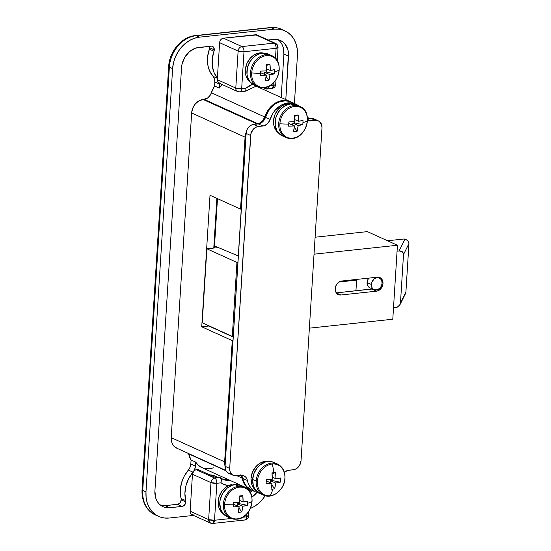 <?xml version="1.0" encoding="UTF-8"?>
<svg xmlns="http://www.w3.org/2000/svg" width="551" height="551" viewBox="0 0 551 551"><rect width="100%" height="100%" fill="white"/><g stroke="black" fill="none" stroke-linecap="round" stroke-linejoin="round"><path stroke-width="0.83" d="M217.397 477.187L214.298 475.782A14.905 11.964 114.4 0 0 209.938 474.914L214.339 475.802M160.837 505.425A19.161 15.387 114.4 0 0 165.162 505.66L177.394 504.351L182.023 506.445L169.791 507.753L165.162 505.66L178.097 504.193L179.991 502.877L181.217 499.853L185.845 501.954A4.256 3.416 -65.6 0 1 182.023 506.445L177.394 504.351A4.256 3.416 114.4 0 0 181.217 499.853A4.256 3.416 114.4 0 0 181.1 498.51L180.459 494.977L180.556 487.525L182.457 480.059L184.048 476.498L188.346 470.093L192.974 472.186L188.346 470.093A27.681 22.226 114.4 0 0 181.1 498.51L185.728 500.604A27.681 22.226 -65.6 0 1 192.974 472.186A8.52 6.839 -65.6 0 0 193.167 471.952L188.676 478.599L185.914 485.851L184.902 493.386L185.728 500.604A4.256 3.416 -65.6 0 1 185.845 501.954L181.217 499.853A4.256 3.416 114.4 0 0 181.1 498.51L185.728 500.604A4.256 3.416 -65.6 0 1 185.845 501.954L185.102 504.303L182.718 506.293L169.791 507.753L166.684 507.733L163.737 507.003L161.071 505.591L158.784 503.552L156.966 500.962L155.678 497.925L154.907 490.975L181.541 67.649L182.071 64.012L184.888 57.09L189.64 51.512L195.598 48.13L210.978 46.132A4.256 3.416 -65.6 0 1 212.479 46.36A4.256 3.416 -65.6 0 1 214.291 49.859L209.662 47.765A4.256 3.416 114.4 0 0 209.511 46.291M246.173 132.371L245.064 137.178L240.539 209.105L210.014 195.268L201.735 326.784L208.884 325.799L233.204 337.047L208.87 326.02L201.735 326.784L232.267 340.621L224.636 461.862L171.216 437.652L191.645 112.969L245.064 137.178L240.539 209.105L210.014 195.268L201.735 326.784L232.267 340.621L232.983 340.546L232.267 340.621L224.636 461.862L225.152 466.497M240.567 474.886L244.169 483.716L247.833 487.993L251.091 489.922A21.296 17.095 -65.6 0 1 250.739 489.77A21.296 17.095 -65.6 0 1 242.068 478.075L236.978 475.768L242.068 478.075A8.52 6.839 -65.6 0 0 240.925 475.348L244.162 475.926L245.884 477.297L247.055 479.308L248.225 483.441L251.146 488.468L255.457 491.891L259.328 493.2A21.296 17.095 -65.6 0 1 256.057 492.181A21.296 17.095 -65.6 0 1 247.385 480.486L242.764 478.392L243.604 481.347L246.517 486.368L251.47 490.101M284.791 30.766L281.54 29.293A29.809 23.934 114.4 0 0 271.044 27.674L274.295 29.148L199.4 37.165L196.142 35.691L271.044 27.674L274.295 29.148A29.809 23.934 -65.6 0 1 284.791 30.766A29.809 23.934 -65.6 0 1 297.45 55.245L294.413 103.505L297.45 55.245L297.326 49.686L296.245 44.438L294.248 39.713L291.417 35.684L287.863 32.516L283.71 30.319L279.13 29.182L274.295 29.148L199.4 37.165L194.489 38.239L189.702 40.375L185.219 43.495L181.21 47.482L177.835 52.173L175.211 57.394L173.455 62.945L172.621 68.606L145.987 491.933L146.111 497.491L147.193 502.739L149.19 507.464L152.021 511.493L155.582 514.662L159.728 516.859L164.308 517.995L169.143 518.03L193.518 515.419L169.143 518.03A29.809 23.934 -65.6 0 1 158.647 516.411A29.809 23.934 -65.6 0 1 145.987 491.933L142.73 490.452L169.364 67.132L172.621 68.606L145.987 491.933L142.73 490.452A29.809 23.934 114.4 0 0 155.396 514.937C148.129 512.037 141.359 502.767 142.048 489.805A4.256 1.088 -176.4 0 1 142.557 489.336M250.381 508.415L253.735 506.803L258.219 503.676L262.228 499.695L265.169 495.707A29.809 23.934 -65.6 0 1 250.381 508.415M215.834 476.656L216.626 477.269M213.568 467.82L209.435 468.811L205.378 468.701L201.597 467.496L198.312 465.258L195.688 462.117L195.199 467.765L193.766 471.119A8.52 6.839 -65.6 0 0 195.433 466.139L190.811 464.045L191.066 460.023L195.688 462.117A21.296 17.095 114.4 0 0 201.941 467.654L250.739 489.77M162.056 505.639L165.162 505.66L169.791 507.753A19.161 15.387 -65.6 0 1 163.041 506.713A19.161 15.387 -65.6 0 1 154.907 490.975L181.541 67.649A19.161 15.387 -65.6 0 1 198.753 47.441L211.674 46.132L213.43 47.062L214.291 49.859A4.256 3.416 -65.6 0 1 214.002 51.25L212.252 58.743L212.314 66.161L214.194 72.925L217.741 78.49M222.108 84.53A21.296 17.095 114.4 0 0 219.222 88.112L219.47 84.089L214.849 81.996L219.47 84.089A8.52 6.839 -65.6 0 0 219.491 83.346L219.222 88.112L222.273 84.365M281.85 44.121L283.131 47.159L283.91 54.108L281.182 97.506L283.91 54.108L288.538 56.202A19.161 15.387 -65.6 0 0 280.397 40.464A19.161 15.387 -65.6 0 0 273.647 39.424L268.144 40.016L276.76 39.445L279.701 40.175L282.367 41.587L284.66 43.625L287.76 49.253L288.455 52.627L285.804 99.6L288.538 56.202L283.91 54.108A19.161 15.387 114.4 0 0 277.973 39.658M256.862 492.518L251.883 497.085A19.161 15.387 -65.6 0 0 256.862 492.518M172.621 68.606A29.809 23.934 -65.6 0 1 199.4 37.165L196.142 35.691A29.809 23.934 114.4 0 0 169.364 67.132L172.621 68.606M155.079 514.786A29.809 23.934 -65.6 0 1 142.73 490.452L169.364 67.132A4.256 1.088 -176.4 0 1 168.682 66.485A4.256 1.088 3.6 0 0 169.364 67.132A29.809 23.934 -65.6 0 1 196.142 35.691A4.256 2.294 -96.1 0 0 195.419 35.567A4.256 2.294 83.9 0 1 196.142 35.691L271.044 27.674A4.256 2.294 -96.1 0 0 270.327 27.55A4.256 2.294 83.9 0 1 271.044 27.674A29.809 23.934 -65.6 0 1 281.857 29.437M142.73 490.452A4.256 1.088 -176.4 0 1 142.048 489.805A4.256 1.088 3.6 0 0 142.73 490.452M281.54 29.293C278.014 27.715 274.281 27.137 270.327 27.55L195.433 35.567C181.768 36.717 169.336 51.415 168.682 66.485A4.256 1.088 -176.4 0 1 169.191 66.017M188.649 453.866A21.296 17.095 114.4 0 0 191.066 460.023L195.688 462.117L195.433 466.139L190.811 464.045L191.066 460.023L188.649 453.866A8.52 6.839 114.4 0 0 188.58 453.556L226.034 470.809L188.649 453.866M290.894 101.928L285.625 100.44L282.801 100.482L279.942 101.047L274.412 103.691L269.604 108.092L267.628 110.827L262.861 120.545L259.852 122.935L257.579 123.596L204.159 99.38L257.579 123.596L256.539 123.706L203.119 99.49L204.159 99.38A8.52 6.839 114.4 0 0 211.364 92.775L214.594 86.018L219.222 88.112L214.594 86.018A21.296 17.095 114.4 0 0 211.364 92.775L264.783 116.991A21.296 17.095 -65.6 0 1 290.294 101.639A21.296 17.095 -65.6 0 1 290.639 101.797M309.125 118.465L307.479 118.307A12.776 10.255 -65.6 0 1 309.125 118.465M225.077 466.229A12.776 10.255 -65.6 0 1 224.636 461.862L171.216 437.652L191.645 112.969L192.754 108.161L195.323 103.912L198.966 100.867L207.513 98.099L210.227 95.247L211.364 92.775L264.783 116.991A8.52 6.839 -65.6 0 1 257.579 123.596L253.839 124.381A12.776 10.255 -65.6 0 1 256.539 123.706L203.119 99.49A12.776 10.255 114.4 0 0 191.645 112.969L245.064 137.178A12.776 10.255 -65.6 0 1 246.104 132.55M240.539 209.105L241.255 209.029L240.539 209.105M177.105 448.335L173.799 446.034L172.587 444.306L171.733 442.281L171.216 437.652A12.776 10.255 114.4 0 0 176.644 448.142L225.841 470.444M213.774 248.06L216.901 198.388L213.774 248.06M188.346 470.093A8.52 6.839 114.4 0 0 190.811 464.045L190.067 467.255L188.346 470.093M217.39 78.084A27.681 22.226 -65.6 0 1 214.002 51.25L209.373 49.156A4.256 3.416 114.4 0 0 209.662 47.765L214.291 49.859A4.256 3.416 -65.6 0 1 214.002 51.25L209.373 49.156A4.256 3.416 114.4 0 0 209.662 47.765L209.49 46.222M213.113 76.396L217.376 78.325L213.113 76.396L209.573 70.824L208.409 67.559L207.693 64.068L207.624 56.643L209.373 49.156A27.681 22.226 114.4 0 0 213.113 76.396A8.52 6.839 114.4 0 1 214.849 81.996L214.497 78.896L213.113 76.396M214.594 86.018L214.849 81.996L214.594 86.018M250.306 492.553A19.161 15.387 114.4 0 0 252.22 490.445L250.306 492.553M214.373 247.998L217.48 198.649L214.504 245.946L238.308 255.967L214.504 245.946L214.373 247.998M335.201 288.655A7.239 5.813 -65.6 0 1 341.703 281.017L339.347 281.795L337.288 283.524L335.828 285.928L335.201 288.655L335.49 291.279L336.661 293.401L338.534 294.709L340.821 294.992L376.485 291.176L378.84 290.398L381.726 287.532L382.993 283.538L382.215 279.763L379.653 277.484L377.366 277.201L341.703 281.017L377.366 277.201A7.239 5.813 -65.6 0 1 379.914 277.594A7.239 5.813 -65.6 0 1 382.745 285.087A7.239 5.813 -65.6 0 1 376.485 291.176L340.821 294.992L336.296 292.939L340.821 294.992A7.239 5.813 -65.6 0 1 338.273 294.599A7.239 5.813 -65.6 0 1 335.201 288.655M397.443 245.25L367.379 231.627L397.443 245.25L314.029 254.176L397.443 245.25L392.787 319.229L397.443 245.25M202.231 322.783L232.295 336.406L233.252 336.303L232.295 336.406L202.231 322.783L206.88 248.804L236.944 262.428L232.295 336.406L236.944 262.428L206.88 248.804L218.368 247.571L206.88 248.804L202.231 322.783M309.373 328.155L392.787 319.229L309.373 328.155M315.096 237.219L367.379 231.627L315.096 237.219M237.908 262.324L236.944 262.428L237.908 262.324M372.469 288.979A7.239 5.813 114.4 0 1 371.863 289.075L376.485 291.176L371.863 289.075L336.262 292.891L373.055 288.82M371.353 284.461A6.385 5.131 -65.6 0 1 379.343 278.069A6.385 5.131 -65.6 0 1 382.057 283.317L381.499 285.721L380.218 287.842L377.366 289.819L374.301 289.805L372.648 288.648L371.615 286.775L371.353 284.461L371.911 282.057L374.053 279.082L376.044 277.952L379.109 277.973L380.762 279.123L381.795 280.996L382.057 283.317A6.385 5.131 -65.6 0 1 374.067 289.709A6.385 5.131 -65.6 0 1 371.353 284.461L367.076 282.518L371.353 284.461M368.819 278.117A6.385 5.131 114.4 0 0 367.076 282.518L367.765 285.852L370.024 287.863M405.467 293.662L400.005 304.648L405.901 292.085L408.952 243.59L403.511 254.534L403.256 252.999L402.326 251.779L399.11 250.925L404.799 239.478L399.11 250.925L397.071 251.146L400.019 250.905L401.658 251.339L403.256 252.999L403.511 254.534L408.952 243.59L405.901 292.085L400.46 303.036L403.511 254.534L400.46 303.036L399.53 305.399M405.729 239.506L403.793 239.024L387.539 240.759L403.793 239.024L404.799 239.478L403.793 239.024A4.256 3.416 114.4 0 1 405.295 239.251L407.843 240.684L408.952 243.59L407.843 240.684L406.466 239.795M355.45 279.55L355.402 280.266L338.975 282.022L355.402 280.266L355.45 279.55M356.642 279.419L355.932 290.783L356.642 279.419M398.91 306.087L396.458 307.465L393.504 307.857L397.347 307.141L400.005 304.648M371.002 288.104L372.042 288.111M368.915 277.993L367.634 280.122L367.076 282.518A6.385 5.131 114.4 0 0 369.79 287.767L374.067 289.709M404.799 239.478L405.653 239.561L404.799 239.478M314.607 119.257L312.114 118.3L307.499 118.637L310.736 118.293L315.358 120.387L309.621 120.896L307.506 120.297A8.52 6.839 -65.6 0 0 307.754 120.421L307.74 120.414M291.589 102.238L289.041 101.239L283.496 100.799L280.631 101.363L275.107 104.008L272.58 106.012L268.323 111.137L264.99 118.575L262.641 121.819L259.418 123.679L253.667 124.402L250.898 125.318L247.509 128.686L246.256 131.765L225.07 466.291L225.986 470.726L227.811 472.786L230.304 473.736M241.262 475.203L242.764 478.392A21.296 17.095 114.4 0 0 251.428 490.087L256.057 492.181M318.354 120.855L313.733 118.754A8.52 6.839 114.4 0 0 310.736 118.293L315.358 120.387A8.52 6.839 -65.6 0 1 318.354 120.855A8.52 6.839 -65.6 0 1 321.977 127.846L301.032 460.753A8.52 6.839 -65.6 0 1 293.38 469.734L288.772 470.23A8.52 6.839 -65.6 0 0 284.364 472.352L287.629 470.458L293.38 469.734L296.149 468.818L299.537 465.443L301.032 460.753L321.977 127.846L321.632 124.76L319.236 121.351L316.742 120.4L310.75 120.883A8.52 6.839 -65.6 0 1 307.754 120.421M298.518 105.826L293.669 103.34L288.118 102.892L282.436 104.538L279.729 106.102L274.928 110.503L272.952 113.237L269.618 120.669L267.263 123.92L264.046 125.78L258.295 126.496L255.526 127.412L253.095 129.444L250.877 133.859L229.698 468.384L230.042 471.47L232.439 474.879L234.933 475.83L240.925 475.348A8.52 6.839 -65.6 0 1 243.921 475.809A8.52 6.839 -65.6 0 1 247.385 480.486L242.764 478.392A8.52 6.839 114.4 0 0 241.359 475.32M233.314 475.382A8.52 6.839 -65.6 0 1 229.698 468.384L225.07 466.291A8.52 6.839 114.4 0 0 228.693 473.281L233.314 475.382A8.52 6.839 -65.6 0 0 236.317 475.844L240.925 475.348M229.698 468.384L225.07 466.291L246.015 133.383L250.643 135.477L229.698 468.384M246.015 133.383L250.643 135.477A8.52 6.839 -65.6 0 1 258.295 126.496L253.667 124.402A8.52 6.839 114.4 0 0 246.015 133.383M258.295 126.496L253.667 124.402L258.274 123.906L262.903 126.007L258.295 126.496M295.618 104.049L290.99 101.956A21.296 17.095 114.4 0 0 265.479 117.301L270.107 119.402A8.52 6.839 -65.6 0 1 262.903 126.007L258.274 123.906A8.52 6.839 114.4 0 0 265.479 117.301L270.107 119.402A21.296 17.095 -65.6 0 1 295.618 104.049A21.296 17.095 -65.6 0 1 298.484 105.799M307.52 119.415L310.75 120.883L307.52 119.415M238.383 484.171L237.219 484.618M247.874 515.399A4.256 1.088 -176.4 0 1 248.556 516.046C248.329 518.216 247.062 519.538 244.761 520.013A4.256 2.294 -96.1 0 0 246.621 516.831L242.626 517.258L246.621 516.831A4.256 2.294 83.9 0 1 244.761 520.013L212.658 523.45L214.518 520.261L216.846 483.275L221.068 482.821A25.553 20.511 114.4 0 0 228.493 485.638L223.685 484.301L221.068 482.821L216.846 483.275L214.518 520.261L231.179 518.484L214.518 520.261A4.256 2.294 83.9 0 1 212.658 523.45A4.256 2.294 83.9 0 1 211.949 523.326A4.256 3.416 -65.6 0 1 210.448 523.092A4.256 3.416 -65.6 0 1 208.643 519.6L190.143 511.211L191.004 514.007L193.449 514.937M246.621 516.831L246.807 513.869L246.621 516.831A4.256 1.088 3.6 0 0 248.556 516.046A4.256 1.088 -176.4 0 1 246.621 516.831M248.322 489.825L248.391 488.709L248.322 489.825M229.43 479.983L223.858 479.535M218.988 477.021L215.42 477.4L218.988 477.021L220.145 477.545L214.794 478.116L196.294 469.727L198.078 469.542L215.42 477.4L198.078 469.542L195.591 469.886L193.697 471.201L192.464 474.225L190.143 511.211L192.464 474.225L210.971 482.607L208.643 519.6L190.143 511.211A4.256 3.416 114.4 0 0 191.948 514.71L210.448 523.092L208.643 519.6A4.256 1.088 3.6 0 0 214.518 520.261L208.643 519.6L210.971 482.607A4.256 3.416 -65.6 0 1 214.794 478.116L196.294 469.727A4.256 3.416 114.4 0 0 192.464 474.225L210.971 482.607L216.846 483.275A4.256 1.088 -176.4 0 1 210.971 482.607C211.336 480.086 212.61 478.592 214.794 478.116A4.256 2.294 83.9 0 1 216.846 483.275C216.867 480.713 216.185 478.998 214.794 478.116L220.145 477.545L218.988 477.021M225.855 478.495L225.765 479.935L225.855 478.495M223.217 479.411A21.296 17.095 -65.6 0 0 230.352 480.534A21.296 17.095 -65.6 0 1 223.086 479.356L221.929 478.826M222.535 479.088A21.296 17.095 114.4 0 0 229.195 480.011M244.761 520.013A4.256 2.294 83.9 0 1 244.052 519.889M221.068 482.821L221.364 479.563L220.145 477.545M221.247 479.026L221.082 482.786M256.89 34.92L223.444 38.184L221.419 39.093L219.987 41.077L219.615 42.682L238.122 51.064L235.794 88.057A4.256 1.088 3.6 0 0 241.669 88.718L245.891 88.27L252.633 84.227A25.553 20.511 114.4 0 0 245.891 88.27L241.669 88.718L243.997 51.732L241.669 88.718A4.256 1.088 -176.4 0 1 235.794 88.057L217.294 79.668L218.155 82.464L220.6 83.394M269.549 85.736L267.931 88.394L266.615 89.035L271.912 88.47A4.256 2.294 -96.1 0 0 273.771 85.288L269.776 85.715L273.771 85.288L273.957 82.326L273.771 85.288A4.256 1.088 3.6 0 0 275.707 84.503L273.771 85.288L271.912 88.47L271.202 88.346M275.541 43.371L257.041 34.982A4.256 3.416 114.4 0 0 255.54 34.754L274.047 43.136C275.431 44.018 276.12 45.74 276.099 48.295L275.472 58.282L276.099 48.295L243.997 51.732L276.099 48.295A4.256 2.294 -96.1 0 0 274.047 43.136L241.944 46.573L223.444 38.184L255.54 34.754L274.047 43.136A4.256 3.416 -65.6 0 1 275.541 43.371A4.256 3.416 -65.6 0 1 277.353 46.869A4.256 1.088 -176.4 0 1 278.035 47.517A4.256 1.088 -176.4 0 1 276.099 48.295L278.035 47.517C278.103 45.692 277.27 44.307 275.541 43.371L274.047 43.136L241.944 46.573L223.444 38.184A4.256 3.416 114.4 0 0 219.615 42.682L217.294 79.668L219.615 42.682L238.122 51.064A4.256 3.416 -65.6 0 1 241.944 46.573A4.256 2.294 83.9 0 1 243.997 51.732A4.256 2.294 -96.1 0 0 241.944 46.573A4.256 3.416 114.4 0 0 238.122 51.064A4.256 1.088 3.6 0 0 243.997 51.732A4.256 1.088 -176.4 0 1 238.122 51.064L235.794 88.057L217.294 79.668A4.256 3.416 114.4 0 0 219.098 83.167L237.598 91.549A4.256 3.416 -65.6 0 1 235.794 88.057A4.256 3.416 114.4 0 0 237.598 91.549A4.256 3.416 -65.6 0 0 239.1 91.783A4.256 2.294 83.9 0 0 239.809 91.907A4.256 2.294 -96.1 0 0 241.669 88.718A4.256 2.294 83.9 0 1 239.809 91.907L237.598 91.549M263.722 87.685L264.694 88.394A21.296 17.095 114.4 0 0 263.722 87.685M273.406 56.553A17.033 13.679 114.4 0 0 265.802 54.735A1.536 0.826 83.9 0 1 266.436 55.644A16.413 13.176 -65.6 0 1 279.185 70.011A16.413 13.176 -65.6 0 1 264.446 87.32A1.536 0.826 83.9 0 1 263.991 87.657A21.296 17.095 -65.6 0 1 265.851 88.918L267.531 88.697L269.108 86.817M275.025 83.855L275.707 84.503L276.01 79.668M266.87 88.993L265.851 88.918A21.296 17.095 -65.6 0 0 263.991 87.657A1.536 0.826 83.9 0 1 263.736 87.616A17.033 13.679 -65.6 0 1 257.737 86.693A17.033 13.679 -65.6 0 1 251.077 69.068A17.033 13.679 -65.6 0 1 265.802 54.735A17.033 13.679 -65.6 0 1 271.801 55.658C285.328 60.748 278.744 87.037 263.991 87.657A1.536 0.826 -96.1 0 0 264.446 87.32A16.413 13.176 114.4 0 0 279.185 70.011A16.413 13.176 114.4 0 0 266.436 55.644A16.413 13.176 114.4 0 0 251.697 72.952A27.681 7.053 3.6 0 0 260.533 73.235A27.364 3.396 -88.3 0 0 260.651 71.1L266.567 70.845L266.278 64.495L268.158 64.281L269.949 64.102L270.245 70.452L274.811 69.584A27.364 23.004 69.5 0 1 274.749 71.72A27.681 7.053 3.6 0 0 279.185 70.011A27.681 7.053 -176.4 0 1 274.749 71.72A27.364 23.004 69.5 0 1 274.543 73.82L269.976 74.681L268.922 80.418L267.125 80.673L265.251 80.811L266.298 75.074L260.389 75.329A27.364 3.396 -88.3 0 0 260.533 73.235A27.681 7.053 -176.4 0 1 251.697 72.952A16.413 13.176 114.4 0 0 264.446 87.32A16.413 13.176 -65.6 0 1 251.697 72.952A16.413 13.176 -65.6 0 1 266.436 55.644A1.536 0.826 -96.1 0 0 265.802 54.735L262.235 53.116L265.802 54.735A17.033 13.679 114.4 0 0 251.387 67.973A17.033 13.679 114.4 0 0 256.132 85.798M244.451 91.211L245.829 90.763L245.891 88.27M245.898 88.305L245.966 90.343M276.368 463.611A17.033 13.679 114.4 0 0 256.208 481.092A1.536 0.393 3.6 0 0 257.4 481.34A16.413 13.176 -65.6 0 1 272.139 464.032A16.413 13.176 -65.6 0 1 284.888 478.399A1.536 0.393 3.6 0 0 284.984 478.268A1.536 0.393 -176.4 0 1 284.888 478.399A16.413 13.176 114.4 0 0 272.139 464.032A16.413 13.176 114.4 0 0 257.4 481.34A16.413 13.176 114.4 0 0 270.148 495.707A27.681 14.918 -96.1 0 0 272.828 489.061A27.364 16.041 -158.5 0 1 270.954 489.198L272.008 483.468L266.092 483.723L266.36 479.487L272.27 479.232L271.98 472.889A27.364 3.561 -10.9 0 1 273.861 472.675A27.681 14.918 -96.1 0 0 272.139 464.032A27.681 14.918 83.9 0 1 273.861 472.675A27.364 3.561 -10.9 0 1 275.652 472.496L275.948 478.84L280.514 477.972L280.459 480.107L280.245 482.208L275.679 483.075L274.625 488.806A27.364 16.041 -158.5 0 1 272.828 489.061A27.681 14.918 83.9 0 1 270.148 495.707A16.413 13.176 114.4 0 0 284.888 478.399A16.413 13.176 -65.6 0 1 270.148 495.707A16.413 13.176 -65.6 0 1 257.4 481.34A1.536 0.393 -176.4 0 1 256.208 481.092A17.033 13.679 -65.6 0 1 277.504 464.052C282.697 466.752 285.191 471.491 284.984 478.275C284.709 489.722 272.297 499.626 263.44 495.08A17.033 13.679 -65.6 0 1 256.208 481.092L252.633 479.473L256.208 481.092A17.033 13.679 114.4 0 0 264.576 495.521M277.504 464.052L273.93 462.434A17.033 13.679 114.4 0 0 252.633 479.473L253.322 485.645L254.466 488.351L258.116 492.463L260.485 493.717M271.98 472.889A27.591 14.877 83.9 0 1 272.27 479.232A27.591 7.032 -176.4 0 1 266.36 479.487A27.364 3.396 -88.3 0 1 266.092 483.723A27.591 7.032 3.6 0 0 272.008 483.468A27.591 14.877 83.9 0 1 270.954 489.198A27.364 16.041 -158.5 0 0 272.828 489.061A27.364 16.041 -158.5 0 0 274.625 488.806A27.591 14.877 -96.1 0 0 275.679 483.075L270.362 480.665L270.321 482.704L270.362 480.665L272.036 480.486L272.111 479.246L272.036 480.486L270.362 480.665L275.679 483.075A27.591 7.032 3.6 0 0 280.245 482.208L272.036 480.486L280.245 482.208A27.364 23.004 69.5 0 0 280.514 477.972A27.591 7.032 -176.4 0 1 275.948 478.84A27.591 14.877 -96.1 0 0 275.652 472.496L272.084 473.956L275.652 472.496A27.364 3.561 -10.9 0 0 273.861 472.675A27.364 3.561 -10.9 0 0 271.98 472.889M266.691 481.057L272.008 483.468L266.691 481.057M272.263 477.173L275.948 478.84L272.263 477.173M271.829 484.846L274.625 488.806L271.829 484.846M273.317 462.172L267.938 461.504L265.134 462.117L259.838 465.127L257.544 467.4L254.114 473.068L252.633 479.473A17.033 13.679 114.4 0 0 259.872 493.462L263.44 495.08M255.898 490.445A16.186 12.99 114.4 0 1 252.757 471.532A16.186 12.99 114.4 0 1 269.046 461.435L265.038 461.352L259.934 463.246L255.499 467.117L252.386 472.407L251.036 478.351L251.649 484.081L252.675 486.602L255.981 490.5M301.604 107.383A17.033 13.679 114.4 0 0 294.007 105.558A1.536 0.826 83.9 0 1 294.633 106.467A16.413 13.176 -65.6 0 1 307.382 120.834A16.413 13.176 -65.6 0 1 292.643 138.143A1.536 0.826 83.9 0 1 292.195 138.487A1.536 0.826 83.9 0 1 291.934 138.439A17.033 13.679 -65.6 0 1 285.935 137.516A17.033 13.679 -65.6 0 1 279.274 119.891A17.033 13.679 -65.6 0 1 294.007 105.558A17.033 13.679 -65.6 0 1 299.999 106.488C313.526 111.578 306.941 137.867 292.188 138.487A1.536 0.826 -96.1 0 0 292.643 138.143A16.413 13.176 114.4 0 0 307.382 120.834A16.413 13.176 114.4 0 0 294.633 106.467A16.413 13.176 114.4 0 0 279.894 123.775A27.681 7.053 3.6 0 0 288.731 124.065A27.364 3.396 -88.3 0 0 288.855 121.923L294.771 121.668L294.475 115.324L296.355 115.111L298.146 114.932L298.442 121.275L303.009 120.407A27.364 23.004 69.5 0 1 302.954 122.542A27.681 7.053 3.6 0 0 307.382 120.834A27.681 7.053 -176.4 0 1 302.954 122.542A27.364 23.004 69.5 0 1 302.747 124.643L298.174 125.511L297.12 131.241L295.329 131.496L293.449 131.634L294.503 125.904L288.586 126.158A27.364 3.396 -88.3 0 0 288.731 124.065A27.681 7.053 -176.4 0 1 279.894 123.775A16.413 13.176 114.4 0 0 292.643 138.143A16.413 13.176 -65.6 0 1 279.894 123.775A16.413 13.176 -65.6 0 1 294.633 106.467A1.536 0.826 -96.1 0 0 294.007 105.558L290.432 103.939L294.007 105.558A17.033 13.679 114.4 0 0 279.584 118.796A17.033 13.679 114.4 0 0 284.33 136.62M299.999 106.488L296.431 104.869A17.033 13.679 114.4 0 0 290.432 103.939L284.895 105.778L280.039 109.835L276.609 115.503L275.603 118.672L275.204 125.084L276.96 130.787L280.611 134.899L282.98 136.152M303.009 120.407A27.591 7.032 -176.4 0 1 298.442 121.275L294.764 119.608L298.442 121.275A27.591 14.877 -96.1 0 0 298.146 114.932L294.578 116.392L298.146 114.932A27.364 3.561 -10.9 0 0 294.475 115.324A27.591 14.877 83.9 0 1 294.771 121.668A27.591 7.032 -176.4 0 1 288.855 121.923A27.364 3.396 -88.3 0 1 288.731 124.065A27.364 3.396 -88.3 0 1 288.586 126.158A27.591 7.032 3.6 0 0 294.503 125.904L288.765 123.534L294.503 125.904A27.591 14.877 83.9 0 1 293.449 131.634A27.364 16.041 -158.5 0 0 297.12 131.241A27.591 14.877 -96.1 0 0 298.174 125.511A27.591 7.032 3.6 0 0 302.747 124.643L294.53 122.921L292.856 123.1L298.174 125.511L292.856 123.1L294.53 122.921L294.606 121.681L294.53 122.921L302.747 124.643A27.364 23.004 69.5 0 0 302.954 122.542A27.364 23.004 69.5 0 0 303.009 120.407M295.811 104.607L290.432 103.939A17.033 13.679 114.4 0 0 275.707 118.272A17.033 13.679 114.4 0 0 282.367 135.897L285.935 137.516L292.188 138.487A1.536 0.826 -96.1 0 1 291.934 138.439M292.595 125.036L292.856 123.1L292.595 125.036M294.33 127.281L297.12 131.241L294.33 127.281M291.541 103.87L288.07 103.719L282.932 105.386L278.4 109.077L275.121 114.257L273.578 120.166L273.992 125.959L276.299 130.794L278.4 132.881A16.186 12.99 114.4 0 1 275.252 113.967A16.186 12.99 114.4 0 1 291.541 103.87M271.801 55.658L268.227 54.039A17.033 13.679 114.4 0 0 262.235 53.116L259.431 53.729L254.128 56.732L249.913 61.691L247.406 67.849L247 74.261L247.619 77.257L250.374 82.257L254.782 85.329M274.811 69.584A27.591 7.032 -176.4 0 1 270.245 70.452L266.56 68.779L270.245 70.452A27.591 14.877 -96.1 0 0 269.949 64.102L266.381 65.569L269.949 64.102A27.364 3.561 -10.9 0 0 266.278 64.495A27.591 14.877 83.9 0 1 266.567 70.845A27.591 7.032 -176.4 0 1 260.651 71.1A27.364 3.396 -88.3 0 1 260.533 73.235A27.364 3.396 -88.3 0 1 260.389 75.329A27.591 7.032 3.6 0 0 266.298 75.074L260.561 72.711L266.298 75.074A27.591 14.877 83.9 0 1 265.251 80.811A27.364 16.041 -158.5 0 0 268.922 80.418A27.591 14.877 -96.1 0 0 269.976 74.681A27.591 7.032 3.6 0 0 274.543 73.82L266.326 72.091L264.659 72.271L269.976 74.681L264.659 72.271L266.326 72.091L266.409 70.859L266.326 72.091L274.543 73.82A27.364 23.004 69.5 0 0 274.749 71.72A27.364 23.004 69.5 0 0 274.811 69.584M267.614 53.784L262.235 53.116A17.033 13.679 114.4 0 0 247.502 67.442A17.033 13.679 114.4 0 0 254.163 85.074L257.737 86.693L263.991 87.657A1.536 0.826 -96.1 0 1 263.736 87.616M264.397 74.213L264.659 72.271L264.397 74.213M266.126 76.451L268.922 80.418L266.126 76.451M263.344 53.048L259.865 52.889L254.734 54.563L250.202 58.254L246.924 63.434L245.381 69.343L245.794 75.136L248.102 79.964L250.195 82.051A16.186 12.99 114.4 0 1 247.048 63.145A16.186 12.99 114.4 0 1 263.344 53.048M236.586 519.159A17.033 13.679 -65.6 0 1 230.587 518.236A17.033 13.679 -65.6 0 1 223.926 500.611A17.033 13.679 -65.6 0 1 238.652 486.278A1.536 0.826 83.9 0 1 239.286 487.187A16.413 13.176 -65.6 0 1 252.034 501.555A16.413 13.176 114.4 0 0 239.286 487.187A16.413 13.176 114.4 0 0 224.546 504.496A27.681 7.053 3.6 0 0 233.383 504.785A27.364 3.396 -88.3 0 0 233.507 502.643L239.416 502.388L239.127 496.045L241.007 495.824L242.798 495.645L243.094 501.995L247.661 501.128A27.364 23.004 69.5 0 1 247.606 503.263A27.681 7.053 3.6 0 0 252.034 501.555A16.413 13.176 -65.6 0 1 237.295 518.863A16.413 13.176 114.4 0 0 252.034 501.555A27.681 7.053 -176.4 0 1 247.606 503.263A27.364 23.004 69.5 0 1 247.392 505.363L242.826 506.224L241.772 511.962L239.974 512.216L238.101 512.354L239.155 506.617L233.238 506.872A27.364 3.396 -88.3 0 0 233.383 504.785A27.681 7.053 -176.4 0 1 224.546 504.496A16.413 13.176 114.4 0 0 237.295 518.863A1.536 0.826 83.9 0 1 236.84 519.2A1.536 0.826 83.9 0 1 236.586 519.159A1.536 0.826 -96.1 0 0 236.84 519.2A1.536 0.826 -96.1 0 0 237.295 518.863A16.413 13.176 -65.6 0 1 224.546 504.496A16.413 13.176 -65.6 0 1 239.286 487.187A1.536 0.826 -96.1 0 0 238.652 486.278A17.033 13.679 114.4 0 0 224.236 499.516A17.033 13.679 114.4 0 0 228.982 517.341M240.463 485.328L235.084 484.66L238.652 486.278L235.084 484.66A17.033 13.679 114.4 0 0 220.352 498.986A17.033 13.679 114.4 0 0 227.012 516.618L230.587 518.236L236.84 519.2C251.587 518.581 258.178 492.291 244.651 487.201L241.076 485.583A17.033 13.679 114.4 0 0 235.084 484.66L232.281 485.273L226.978 488.276L222.762 493.235L220.255 499.392L219.78 502.629L220.469 508.8L223.231 513.801L227.632 516.872M233.238 506.872A27.591 7.032 3.6 0 0 239.155 506.617L233.41 504.255L239.155 506.617A27.591 14.877 83.9 0 1 238.101 512.354A27.364 16.041 -158.5 0 0 241.772 511.962A27.591 14.877 -96.1 0 0 242.826 506.224A27.591 7.032 3.6 0 0 247.392 505.363L239.175 503.635L237.509 503.814L242.826 506.224L237.509 503.814L239.175 503.635L239.258 502.402L239.175 503.635L247.392 505.363A27.364 23.004 69.5 0 0 247.606 503.263A27.364 23.004 69.5 0 0 247.661 501.128A27.591 7.032 -176.4 0 1 243.094 501.995L239.41 500.322L243.094 501.995A27.591 14.877 -96.1 0 0 242.798 495.645L239.23 497.112L242.798 495.645A27.364 3.561 -10.9 0 0 239.127 496.045A27.591 14.877 83.9 0 1 239.416 502.388A27.591 7.032 -176.4 0 1 233.507 502.643A27.364 3.396 -88.3 0 1 233.383 504.785A27.364 3.396 -88.3 0 1 233.238 506.872M246.256 488.096A17.033 13.679 114.4 0 0 238.652 486.278A17.033 13.679 -65.6 0 1 244.651 487.201M237.247 505.756L237.509 503.814L237.247 505.756M238.976 507.994L241.772 511.962L238.976 507.994M236.193 484.591A16.186 12.99 114.4 0 0 233.776 484.37L233.707 484.88L233.776 484.37L236.296 484.611M223.045 513.594A16.186 12.99 114.4 0 1 218.94 497.264A16.186 12.99 114.4 0 1 231.647 484.598L232.791 485.114L231.647 484.598L226.578 486.712L222.253 490.762L219.305 496.155L218.485 499.116L218.313 505.033L218.967 507.774L220.09 510.233L223.548 513.952M287.388 100.881A17.033 13.679 114.4 0 0 273.42 105.275L277.263 102.321L279.998 101.095L282.801 100.482L287.388 100.881M280.693 101.412L286.258 100.812M158.647 516.411L155.396 514.937M142.048 489.805L168.682 66.485M290.26 101.618L255.995 86.094M307.396 117.432L309.566 118.417M379.329 278.062L377.414 277.194M212.658 523.45L210.448 523.092M250.223 489.536L250.064 492.133M248.859 511.211L248.556 516.046M220.469 477.745L223.086 479.356M277.215 60.589L278.035 47.517M271.912 88.47C274.212 87.995 275.479 86.672 275.707 84.503M245.105 91.342L239.809 91.907M245.567 91.135L256.339 86.059"/></g></svg>
